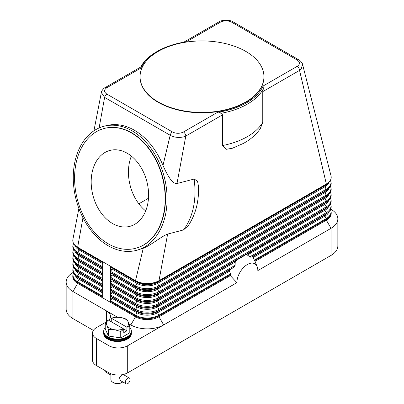 <?xml version="1.0" encoding="UTF-8"?>
<svg xmlns="http://www.w3.org/2000/svg" width="404" height="404" viewBox="0 0 404 404"><rect width="100%" height="100%" fill="white"/><g stroke="black" fill="none" stroke-linecap="round" stroke-linejoin="round"><path stroke-width="0.61" d="M198.5 186.077C199.106 201.217 195.708 214.408 188.304 225.654L183.451 229.952L167.625 234.083L158.984 280.684A16.589 9.58 180 0 1 135.522 280.684L110.499 266.236A1.106 0.636 120 0 0 110.661 266.696L111.898 267.807A1.106 0.636 -60 0 1 111.898 268.923L110.661 271.458A1.106 0.636 120 0 0 110.499 272.109A1.106 0.636 120 0 0 110.661 272.569L111.898 273.68A1.106 0.636 -60 0 1 111.898 274.791L110.661 277.326A1.106 0.636 120 0 0 110.499 277.977A1.106 0.636 120 0 0 110.661 278.437L111.898 279.548A1.106 0.636 -60 0 1 111.898 280.659L110.661 283.194A1.106 0.636 120 0 0 110.499 283.845A1.106 0.636 120 0 0 110.661 284.305L111.898 285.421A1.106 0.636 -60 0 1 111.898 286.532L110.661 289.067A1.106 0.636 120 0 0 110.499 289.719A1.106 0.636 120 0 0 110.661 290.178L111.898 291.289A1.106 0.636 -60 0 1 111.898 292.4L110.661 294.935A1.106 0.636 120 0 0 110.499 295.587A1.106 0.636 120 0 0 110.661 296.046L111.898 297.157A1.106 0.636 -60 0 1 111.898 298.268L110.661 300.803A1.106 0.636 120 0 0 110.499 301.455L110.499 266.236L102.677 261.721L102.677 296.94L77.649 282.492A16.589 9.58 0 0 1 72.791 275.72L73.498 272.786M229.422 270.756L229.699 270.14A19.907 11.494 120 0 0 229.422 270.756L230.669 274.518A18.65 10.767 120 0 0 230.341 275.614L158.984 316.807A16.589 9.58 180 0 1 135.522 316.807L77.649 283.396A16.589 9.58 180 0 1 72.791 276.624L72.791 275.72M140.91 68.064C141.355 67.236 141.319 66.887 140.794 67.008L105.146 87.592A3.318 1.914 60 0 1 106.808 87.754L140.905 68.069A63.044 36.395 180 0 1 157.419 51.308A63.044 36.395 180 0 1 186.451 41.774L220.549 22.084A3.318 1.914 -120 0 0 218.892 21.922L183.759 42.203M102.677 261.721L77.649 247.273A16.589 9.58 180 0 1 72.791 240.501A16.589 9.58 180 0 1 72.892 239.436L78.886 208.474M246.763 254.879A19.907 11.494 120 0 0 245.748 255.005L247.324 255.04L250.571 257.161L252.561 256.939A19.907 11.494 120 0 1 252.838 257.237L254.666 260.666A18.65 10.767 -60 0 1 254.99 261.368A18.65 10.767 -60 0 1 254.995 261.378L326.351 220.18L326.351 219.281A16.589 9.58 0 0 0 331.209 212.504L330.502 209.57M330.699 209.146L331.043 209.348A23.225 13.408 180 0 1 331.043 209.348L330.699 209.146L331.043 209.343A23.225 13.408 180 0 1 337.845 218.827A23.225 13.408 180 0 1 331.043 228.311L257.838 270.574A14.822 8.555 -60 0 0 257.151 266.655A14.822 8.555 -60 0 0 245.46 265.822A14.822 8.555 -60 0 0 236.88 282.674L230.341 275.614M245.748 255.005L324.952 209.11A14.615 8.439 0 0 0 326.806 207.802L328.255 206.535A16.357 9.444 0 0 1 326.185 207.999L324.952 209.11A1.106 0.636 -120 0 0 324.786 209.57A1.106 0.636 -120 0 0 324.952 210.221A14.615 8.439 0 0 0 328.967 205.858M167.625 234.083C161.186 236.461 151.439 245.087 143.263 248.218L135.522 280.684A1.106 0.636 120 0 0 135.688 281.149L136.921 282.26A1.106 0.636 -60 0 1 137.087 282.719A1.106 0.636 -60 0 1 136.921 283.371L135.688 285.906A16.357 9.444 0 0 0 158.822 285.906A1.106 0.636 60 0 1 158.984 286.557A1.106 0.636 60 0 1 158.822 287.017L157.585 288.128A1.106 0.636 -120 0 0 157.424 288.587A1.106 0.636 -120 0 0 157.585 289.239L158.822 291.774A1.106 0.636 60 0 1 158.984 292.425A1.106 0.636 60 0 1 158.822 292.885L157.585 293.996A1.106 0.636 -120 0 0 157.424 294.455A1.106 0.636 -120 0 0 157.585 295.107L158.822 297.647A1.106 0.636 60 0 1 158.984 298.293A1.106 0.636 60 0 1 158.822 298.758L157.585 299.869A1.106 0.636 -120 0 0 157.424 300.329A1.106 0.636 -120 0 0 157.585 300.98L158.822 303.515A1.106 0.636 60 0 1 158.984 304.167A1.106 0.636 60 0 1 158.822 304.626L157.585 305.737L244.652 255.469M237.885 259.378L236.512 260.338A19.907 11.494 120 0 0 235.497 261.378L235.214 262.034L157.585 306.848L158.822 309.383L235.113 265.337L235.214 262.034M235.113 265.337L233.845 267.18L230.149 269.715L157.585 311.605A1.106 0.636 -120 0 0 157.424 312.07A1.106 0.636 -120 0 0 157.585 312.721L229.472 271.215M229.699 270.14L230.149 269.715M235.497 261.378L236.512 260.338M236.88 282.674L127.704 345.708A13.271 7.661 180 0 1 118.316 347.95A13.271 7.661 180 0 1 108.934 345.708L96.42 338.481A13.271 7.661 180 0 1 92.531 333.063A13.271 7.661 180 0 1 96.42 327.644L105.227 322.559M331.007 175.791A16.589 9.58 180 0 1 331.033 175.892A16.589 9.58 180 0 1 331.209 177.285A16.589 9.58 180 0 1 326.351 184.057A1.106 0.636 60 0 1 326.185 184.517A16.357 9.444 0 0 0 328.255 183.052C330.184 181.366 331.169 179.447 331.209 177.285M220.549 22.084C224.24 20.357 227.906 20.372 231.553 22.124L297.127 59.984C300.167 62.1 300.187 64.216 297.192 66.337A3.318 1.914 60 0 1 298.854 68.084A3.318 1.914 60 0 1 299.314 69.114A3.318 1.914 60 0 1 299.541 70.397L326.351 184.057L158.984 280.684A1.106 0.636 60 0 1 158.822 281.149L326.185 184.517L324.952 185.633A14.615 8.439 0 0 0 326.806 184.325L328.255 183.052M263.327 88.809L262.762 91.632L262.762 122.336L260.221 128.815C256.02 134.774 250.369 139.658 243.269 143.476L232.406 148.228L226.285 149.303L222.574 145.536L222.574 114.832L220.811 113.357A64.15 37.037 0 0 0 263.327 88.809L263.09 86.017M232.785 148.096L232.406 148.228M93.93 130.79L101.348 92.476L104.611 97.404L170.185 135.264C174.24 137.436 178.745 137.966 183.699 136.855L185.795 136.067L176.997 183.522L194.066 179.068L197.516 181.027L198.516 186.431M222.574 114.832L185.795 136.067A3.318 1.914 -120 0 0 185.572 134.784A3.318 1.914 -120 0 0 185.108 133.754A3.318 1.914 -120 0 0 183.451 132.007C179.78 133.734 176.114 133.719 172.447 131.967L106.873 94.107C103.833 92.001 103.813 89.885 106.808 87.754M297.192 66.337L263.095 86.022A63.044 36.395 180 0 1 217.549 112.317C218.827 111.964 219.897 112.251 220.756 113.176L220.811 113.357M132.169 130.876A64.15 45.506 75.4 0 1 167.049 196.021A64.15 45.506 75.4 0 1 136.385 250.384A64.15 45.506 75.4 0 1 108.201 245.748A64.15 45.506 75.4 0 1 73.321 180.608A64.15 45.506 75.4 0 1 103.985 126.245A64.15 45.506 75.4 0 1 132.169 130.876M143.263 248.218L136.385 250.384M103.985 126.245L106.302 125.639C115.564 123.336 124.957 124.881 134.487 130.27C146.834 137.683 156.333 149.409 162.989 165.453C167.115 174.695 172.22 184.189 176.997 183.522M263.938 76.866A61.938 35.759 180 0 1 263.938 77.043A61.938 35.759 180 0 1 225.705 110.08A61.938 35.759 180 0 1 158.201 102.328A61.938 35.759 180 0 1 140.062 77.043A61.938 35.759 180 0 1 140.062 76.866M245.799 51.399A61.938 35.759 180 0 1 263.938 76.684A61.938 35.759 180 0 1 225.705 109.721A61.938 35.759 180 0 1 158.201 101.97A61.938 35.759 180 0 1 140.062 76.684A61.938 35.759 180 0 1 178.295 43.647A61.938 35.759 180 0 1 245.799 51.399M186.456 41.769L186.183 41.809M157.419 51.308L156.641 51.757A64.15 37.037 0 0 0 140.678 67.079M106.873 94.107A3.318 1.914 -60 0 0 105.449 95.485A3.318 1.914 -60 0 0 104.611 97.404L99.116 127.937M172.447 131.967A3.318 1.914 -60 0 0 171.023 133.345A3.318 1.914 -60 0 0 170.185 135.264L162.989 165.453M262.762 91.632L299.541 70.397L301.177 69.028L302.571 64.423C302.778 63.68 300.223 60.257 298.783 59.817A3.318 1.914 -60 0 1 298.788 59.817A3.318 1.914 -60 0 1 298.824 59.843M104.389 128.427A61.938 43.935 75.4 0 1 104.54 128.386A61.938 43.935 75.4 0 1 131.754 132.86A61.938 43.935 75.4 0 1 165.433 195.753A61.938 43.935 75.4 0 1 135.825 248.243A61.938 43.935 75.4 0 1 135.673 248.283M131.452 132.936A61.938 43.935 75.4 0 1 165.13 195.834A61.938 43.935 75.4 0 1 135.527 248.324A61.938 43.935 75.4 0 1 108.312 243.849A61.938 43.935 75.4 0 1 74.634 180.952A61.938 43.935 75.4 0 1 104.237 128.462A61.938 43.935 75.4 0 1 131.452 132.936M112.549 223.528A39.244 27.836 75.4 0 1 91.213 183.679A39.244 27.836 75.4 0 1 109.969 150.424A39.244 27.836 75.4 0 1 127.215 153.257A39.244 27.836 75.4 0 1 148.551 193.107A39.244 27.836 75.4 0 1 129.795 226.361A39.244 27.836 75.4 0 1 112.549 223.528M131.356 156.111A39.244 27.836 -104.6 0 0 145.672 210.949M148.47 198.258L138.835 203.823M82.961 217.741L77.649 247.273A1.106 0.636 120 0 0 77.815 247.733A16.357 9.444 180 0 1 75.745 246.268C73.816 244.582 72.831 242.658 72.791 240.501M108.636 320.251A13.271 7.661 0 0 0 110.474 316.357A13.271 7.661 0 0 0 106.585 310.939L72.957 291.521A23.225 13.408 180 0 1 66.155 282.043A23.225 13.408 180 0 1 72.957 272.559L73.301 272.362M93.364 330.396L72.957 318.615A23.225 13.408 0 0 1 66.155 309.136L66.155 282.043M106.585 321.276L106.585 310.939L117.347 317.15M129.038 323.902L130.83 324.937A23.225 13.408 0 0 0 163.681 324.937L158.984 316.807L158.984 315.908L230.669 274.518M331.209 212.504L331.209 213.408A16.589 9.58 180 0 1 326.351 220.18L331.043 228.311L331.043 255.404A23.225 13.408 0 0 0 337.845 245.92L337.845 218.827M331.043 255.404L127.704 372.801L127.704 345.708M108.934 345.708L108.934 372.801A13.271 7.661 0 0 0 118.316 375.043A13.271 7.661 0 0 0 127.704 372.801M108.934 372.801L96.42 365.575A13.271 7.661 0 0 1 92.531 360.156L92.531 333.063M105.227 327.498A13.827 7.984 0 0 0 103.712 331.129L103.712 332.29A13.827 7.984 0 0 0 107.762 337.931A13.827 7.984 0 0 0 122.826 339.663A13.827 7.984 0 0 0 131.361 332.29L131.361 331.129A13.827 7.984 0 0 0 129.846 327.498M103.712 331.129A13.827 7.984 0 0 0 107.762 336.774A13.827 7.984 0 0 0 122.826 338.507A13.827 7.984 0 0 0 131.361 331.129M103.722 332.608A13.827 7.984 0 0 0 103.712 332.926A13.827 7.984 0 0 0 107.762 338.572A13.827 7.984 0 0 0 122.826 340.304A13.827 7.984 0 0 0 131.361 332.926A13.827 7.984 0 0 0 131.351 332.608M131.361 332.926L131.361 333.517A13.827 7.984 180 0 1 122.826 340.89A13.827 7.984 180 0 1 107.762 339.158A13.827 7.984 180 0 1 103.712 333.517L103.712 332.926M129.8 326.316L129.8 332.76A12.721 7.343 0 0 0 129.846 332.659L129.846 326.215A12.721 7.343 180 0 1 129.8 326.316L126.922 327.296L126.922 330.805L123.791 332.613L123.791 329.103L120.917 331.442A12.721 7.343 180 0 1 120.74 331.472L114.675 329.75L108.605 329.593A12.721 7.343 180 0 1 108.54 329.558A12.721 7.343 180 0 1 108.479 329.518L106.853 325.235A11.059 6.383 0 0 0 109.716 328.099A11.059 6.383 0 0 0 114.675 329.75A11.059 6.383 0 0 0 123.634 328.906L123.791 329.103M129.8 332.76L120.917 337.885L120.917 331.442M120.74 331.472L120.74 337.911A12.721 7.343 0 0 0 120.917 337.885M120.74 337.911L108.605 336.037L108.605 329.593M108.479 329.518L108.479 335.961A12.721 7.343 0 0 0 108.54 335.997A12.721 7.343 0 0 0 108.605 336.037M108.479 335.961L105.227 328.957L105.227 322.513A12.721 7.343 180 0 1 105.272 322.412L108.307 320.059A11.059 6.383 0 0 0 106.853 325.235L105.227 322.513M126.528 319.17A12.721 7.343 180 0 1 126.593 319.211L128.22 321.927A11.059 6.383 0 0 0 125.356 319.064A11.059 6.383 0 0 0 120.397 317.413L126.467 319.135A12.721 7.343 180 0 1 126.528 319.17M114.155 317.286A12.721 7.343 180 0 1 114.332 317.256L120.397 317.413A11.059 6.383 0 0 0 111.438 318.256L114.155 317.286M111.277 321.776L111.277 318.266M126.922 327.296L126.765 327.104A11.059 6.383 0 0 0 128.22 321.927L129.846 326.215M126.922 330.805L108.307 320.059M111.438 318.256L126.765 327.104M110.898 373.735L110.898 379.573A6.636 3.833 0 0 0 112.842 382.28L112.842 382.28A6.636 3.833 0 0 0 122.23 382.28A6.636 3.833 0 0 0 122.781 381.916M126.043 383.8L120.266 380.462L119.533 377.669L122.23 375.058L123.584 374.715L129.361 378.053A3.318 1.914 -60 0 1 129.871 380.709A3.318 1.914 -60 0 1 127.704 383.633A3.318 1.914 -60 0 1 126.043 383.8A3.318 1.914 -60 0 1 125.533 381.139A3.318 1.914 -60 0 1 127.704 378.22A3.318 1.914 -60 0 1 129.361 378.053M113.625 382.734L112.842 382.28L113.625 382.734A5.53 3.192 0 0 0 121.447 382.734L122.23 382.28M105.025 370.539A3.318 1.914 120 0 0 105.712 372.059L110.898 375.058M103.722 331.421A13.827 7.984 0 0 0 107.762 337.355A13.827 7.984 0 0 0 123.058 339.027A13.827 7.984 0 0 0 131.351 331.421M110.661 271.458L135.688 285.906A1.106 0.636 120 0 0 135.522 286.557A1.106 0.636 120 0 0 135.688 287.017A16.357 9.444 0 0 0 158.822 287.017L326.185 190.39L324.952 191.501A14.615 8.439 0 0 0 326.806 190.193L328.255 188.926A16.357 9.444 0 0 1 326.185 190.39A1.106 0.636 60 0 0 326.351 189.931A1.106 0.636 60 0 0 326.185 189.279A16.357 9.444 0 0 0 330.472 180.28M110.661 266.696L135.688 281.149A16.357 9.444 0 0 0 158.822 281.149L157.585 282.26A1.106 0.636 -120 0 0 157.424 282.719A1.106 0.636 -120 0 0 157.585 283.371L158.822 285.906L326.185 189.279L324.952 186.744A14.615 8.439 0 0 0 328.967 182.381M110.661 272.569L135.688 287.017L136.921 288.128A14.615 8.439 0 0 0 157.585 288.128L324.952 191.501A1.106 0.636 -120 0 0 324.786 191.961A1.106 0.636 -120 0 0 324.952 192.612A14.615 8.439 0 0 0 328.967 188.249M102.677 290.325L77.815 275.972A1.106 0.636 120 0 0 77.649 276.624A1.106 0.636 120 0 0 77.815 277.083L79.048 278.194A1.106 0.636 -60 0 1 79.214 278.654A1.106 0.636 -60 0 1 79.048 279.305A14.615 8.439 180 0 1 75.033 274.942M102.677 291.834L79.048 278.194A14.615 8.439 180 0 1 77.194 276.886L75.745 275.619A16.357 9.444 180 0 0 77.815 277.083L102.677 291.435M102.677 292.945L79.048 279.305L77.815 281.841A16.357 9.444 180 0 1 73.528 272.846M102.677 296.193L77.815 281.841A1.106 0.636 120 0 0 77.649 282.492L77.649 283.396L72.957 291.521L72.957 318.615M130.83 324.937L135.522 316.807L135.522 315.908L110.499 301.455M102.677 284.456L77.815 270.099A1.106 0.636 120 0 0 77.649 270.751A1.106 0.636 120 0 0 77.815 271.215L79.048 272.326A1.106 0.636 -60 0 1 79.214 272.786A1.106 0.636 -60 0 1 79.048 273.437A14.615 8.439 180 0 1 75.033 269.074M102.677 285.966L79.048 272.326A14.615 8.439 180 0 1 77.194 271.018L75.745 269.751A16.357 9.444 180 0 0 77.815 271.215L102.677 285.567M102.677 287.077L79.048 273.437L77.815 275.972A16.357 9.444 180 0 1 73.528 266.973M102.677 278.583L77.815 264.231A1.106 0.636 120 0 0 77.649 264.883A1.106 0.636 120 0 0 77.815 265.342L79.048 266.453A1.106 0.636 -60 0 1 79.214 266.913A1.106 0.636 -60 0 1 79.048 267.564A14.615 8.439 180 0 1 75.033 263.206M102.677 280.098L79.048 266.453A14.615 8.439 180 0 1 77.194 265.145L75.745 263.878A16.357 9.444 180 0 0 77.815 265.342L102.677 279.694M102.677 281.209L79.048 267.564L77.815 270.099A16.357 9.444 180 0 1 73.528 261.105M102.677 272.715L77.815 258.363A1.106 0.636 120 0 0 77.649 259.014A1.106 0.636 120 0 0 77.815 259.474L79.048 260.585A1.106 0.636 -60 0 1 79.214 261.045A1.106 0.636 -60 0 1 79.048 261.696A14.615 8.439 180 0 1 75.033 257.333M102.677 274.225L79.048 260.585A14.615 8.439 180 0 1 77.194 259.277L75.745 258.01A16.357 9.444 180 0 0 77.815 259.474L102.677 273.826M102.677 275.336L79.048 261.696L77.815 264.231A16.357 9.444 180 0 1 73.528 255.237M102.677 266.847L77.815 252.49A1.106 0.636 120 0 0 77.649 253.141A1.106 0.636 120 0 0 77.815 253.601L79.048 254.717A1.106 0.636 -60 0 1 79.214 255.177A1.106 0.636 -60 0 1 79.048 255.828A14.615 8.439 180 0 1 75.033 251.465M102.677 268.357L79.048 254.717A14.615 8.439 180 0 1 77.194 253.409L75.745 252.136A16.357 9.444 180 0 0 77.815 253.601L102.677 267.958M102.677 269.468L79.048 255.828L77.815 258.363A16.357 9.444 180 0 1 73.528 249.364M102.677 262.085L77.815 247.733L79.048 248.844A1.106 0.636 -60 0 1 79.214 249.303A1.106 0.636 -60 0 1 79.048 249.955A14.615 8.439 180 0 1 75.033 245.597M102.677 262.484L79.048 248.844A14.615 8.439 180 0 1 77.194 247.536L75.745 246.268M102.677 263.6L79.048 249.955L77.815 252.49A16.357 9.444 180 0 1 73.528 243.496M251.157 257.186L326.185 213.868L324.952 214.978A1.106 0.636 -120 0 0 324.786 215.443A1.106 0.636 -120 0 0 324.952 216.095A14.615 8.439 0 0 0 328.967 211.731M253.066 257.595L324.952 216.095L326.185 218.63A16.357 9.444 0 0 0 330.472 209.631M254.379 260.085L326.185 218.63A1.106 0.636 60 0 1 326.351 219.281L254.666 260.666M247.324 255.04L324.952 210.221L326.185 212.757A1.106 0.636 60 0 1 326.351 213.408A1.106 0.636 60 0 1 326.185 213.868A16.357 9.444 0 0 0 328.255 212.403L326.806 213.671A14.615 8.439 0 0 1 324.952 214.978L252.389 256.873M110.661 290.178L135.688 304.626L136.921 305.737A1.106 0.636 -60 0 1 137.087 306.197A1.106 0.636 -60 0 1 136.921 306.848L135.688 309.383A16.357 9.444 0 0 0 158.822 309.383A1.106 0.636 60 0 1 158.984 310.035A1.106 0.636 60 0 1 158.822 310.494L233.845 267.18M110.661 296.046L135.688 310.494L136.921 311.605A1.106 0.636 -60 0 1 137.087 312.07A1.106 0.636 -60 0 1 136.921 312.721A14.615 8.439 0 0 0 157.585 312.721L158.822 315.256L230.628 273.796M158.822 315.256A1.106 0.636 60 0 1 158.984 315.908A16.589 9.58 0 0 1 135.522 315.908A1.106 0.636 120 0 1 135.688 315.256A16.357 9.444 0 0 0 158.822 315.256M110.661 294.935L135.688 309.383A1.106 0.636 120 0 0 135.522 310.035A1.106 0.636 120 0 0 135.688 310.494A16.357 9.444 0 0 0 158.822 310.494L157.585 311.605A14.615 8.439 0 0 1 136.921 311.605L111.898 297.157M111.898 291.289L136.921 305.737A14.615 8.439 0 0 0 157.585 305.737A1.106 0.636 -120 0 0 157.424 306.197A1.106 0.636 -120 0 0 157.585 306.848A14.615 8.439 0 0 1 136.921 306.848L111.898 292.4M111.898 298.268L136.921 312.721L135.688 315.256L110.661 300.803M249.894 256.803L326.185 212.757A16.357 9.444 0 0 0 330.472 203.762M110.661 284.305L135.688 298.758L136.921 299.869A1.106 0.636 -60 0 1 137.087 300.329A1.106 0.636 -60 0 1 136.921 300.98L135.688 303.515A1.106 0.636 120 0 0 135.522 304.167A1.106 0.636 120 0 0 135.688 304.626A16.357 9.444 0 0 0 158.822 304.626L326.185 207.999A1.106 0.636 60 0 0 326.351 207.54A1.106 0.636 60 0 0 326.185 206.888A16.357 9.444 0 0 0 330.472 197.889M110.661 278.437L135.688 292.885L136.921 293.996A1.106 0.636 -60 0 1 137.087 294.455A1.106 0.636 -60 0 1 136.921 295.107L135.688 297.647A1.106 0.636 120 0 0 135.522 298.293A1.106 0.636 120 0 0 135.688 298.758A16.357 9.444 0 0 0 158.822 298.758L326.185 202.131L324.952 203.242A1.106 0.636 -120 0 0 324.786 203.702A1.106 0.636 -120 0 0 324.952 204.353A14.615 8.439 0 0 0 328.967 199.99M111.898 273.68L136.921 288.128A1.106 0.636 -60 0 1 137.087 288.587A1.106 0.636 -60 0 1 136.921 289.239L135.688 291.774A1.106 0.636 120 0 0 135.522 292.425A1.106 0.636 120 0 0 135.688 292.885A16.357 9.444 0 0 0 158.822 292.885L326.185 196.258L324.952 197.369A1.106 0.636 -120 0 0 324.786 197.829A1.106 0.636 -120 0 0 324.952 198.48L326.185 201.015A1.106 0.636 60 0 1 326.351 201.667A1.106 0.636 60 0 1 326.185 202.131A16.357 9.444 0 0 0 328.255 200.667L326.806 201.934A14.615 8.439 0 0 1 324.952 203.242L157.585 299.869A14.615 8.439 0 0 1 136.921 299.869L111.898 285.421M111.898 286.532L136.921 300.98A14.615 8.439 0 0 0 157.585 300.98L324.952 204.353L326.185 206.888L158.822 303.515A16.357 9.444 0 0 1 135.688 303.515L110.661 289.067M111.898 280.659L136.921 295.107A14.615 8.439 0 0 0 157.585 295.107L324.952 198.48A14.615 8.439 0 0 0 328.967 194.122M110.661 283.194L135.688 297.647A16.357 9.444 0 0 0 158.822 297.647L326.185 201.015A16.357 9.444 0 0 0 330.472 192.021M111.898 274.791L136.921 289.239A14.615 8.439 0 0 0 157.585 289.239L324.952 192.612L326.185 195.147A1.106 0.636 60 0 1 326.351 195.799A1.106 0.636 60 0 1 326.185 196.258A16.357 9.444 0 0 0 328.255 194.794L326.806 196.061A14.615 8.439 0 0 1 324.952 197.369L157.585 293.996A14.615 8.439 0 0 1 136.921 293.996L111.898 279.548M110.661 277.326L135.688 291.774A16.357 9.444 0 0 0 158.822 291.774L326.185 195.147A16.357 9.444 0 0 0 330.472 186.153M111.898 267.807L136.921 282.26A14.615 8.439 0 0 0 157.585 282.26L324.952 185.633A1.106 0.636 -120 0 0 324.786 186.093A1.106 0.636 -120 0 0 324.952 186.744L157.585 283.371A14.615 8.439 0 0 1 136.921 283.371L111.898 268.923M194.066 179.068A64.15 45.506 75.4 0 1 183.451 229.952M217.549 112.317L183.451 132.007M231.553 22.124A3.318 1.914 -60 0 1 232.977 21.856A3.318 1.914 -60 0 1 233.209 21.957L298.788 59.817A3.318 1.914 -60 0 0 298.551 59.716A3.318 1.914 -60 0 0 297.127 59.984M262.762 122.336A64.15 37.037 180 0 1 222.574 145.536M96.42 365.575L96.42 338.481M328.255 188.926C330.184 187.239 331.169 185.315 331.209 183.158L330.502 180.219M73.498 266.913L72.791 269.852C72.831 272.008 73.816 273.932 75.745 275.619M73.498 261.045L72.791 263.979C72.831 266.14 73.816 268.059 75.745 269.751M73.498 255.177L72.791 258.111C72.831 260.267 73.816 262.191 75.745 263.878M73.498 249.303L72.791 252.242C72.831 254.399 73.816 256.323 75.745 258.01M73.498 243.435L72.791 246.369C72.831 248.531 73.816 250.45 75.745 252.136M257.151 266.655L254.99 261.368M328.255 212.403C330.184 210.716 331.169 208.792 331.209 206.636L330.502 203.702M328.255 206.535C330.184 204.848 331.169 202.924 331.209 200.768L330.502 197.829M328.255 200.667C330.184 198.975 331.169 197.056 331.209 194.895L330.502 191.961M328.255 194.794C330.184 193.107 331.169 191.183 331.209 189.027L330.502 186.093M263.938 76.684L263.938 77.043M302.571 64.428L331.033 175.892M135.527 248.324L135.825 248.243M104.237 128.462L104.54 128.386M140.062 76.684L140.062 77.043M218.892 21.922C220.695 19.882 230.841 19.604 233.209 21.957M101.348 92.476C101.101 91.556 103.712 87.996 105.146 87.592M124.169 375.058L124.169 374.256"/></g></svg>
